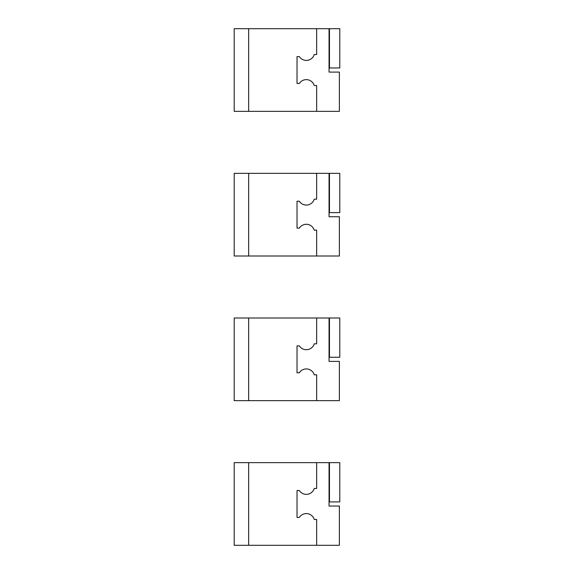 <?xml version="1.0" encoding="UTF-8"?>
<svg xmlns="http://www.w3.org/2000/svg" width="574" height="574" viewBox="0 0 574 574"><rect width="100%" height="100%" fill="white"/><g stroke="black" fill="none" stroke-linecap="round" stroke-linejoin="round"><path stroke-width="0.86" d="M316.654 256.004L316.654 230.174L314.236 230.174A8.266 8.266 0 0 0 299.348 228.108L297.023 228.108L297.023 201.244L299.348 201.244A8.266 8.266 0 0 0 314.236 199.178L316.654 199.178L316.654 173.348L329.053 173.348L329.053 216.742L339.385 216.742L339.385 256.004L248.671 256.004L248.671 173.348L234.206 173.348L234.206 256.004L248.671 256.004M329.053 216.742L339.385 216.742M329.053 173.348L339.794 173.348L339.794 212.61L329.053 212.61M316.654 173.348L248.671 173.348M329.462 173.348L329.462 212.61M234.206 198.145L234.206 184.713L234.206 198.145M316.654 400.652L316.654 374.822L314.236 374.822A8.266 8.266 0 0 0 299.348 372.756L297.023 372.756L297.023 345.892L299.348 345.892A8.266 8.266 0 0 0 314.236 343.826L316.654 343.826L316.654 317.996L329.053 317.996L329.053 361.39L339.385 361.39L339.385 400.652L248.671 400.652L248.671 317.996L234.206 317.996L234.206 400.652L248.671 400.652M329.053 361.39L339.385 361.39M329.053 317.996L339.794 317.996L339.794 357.258L329.053 357.258M316.654 317.996L248.671 317.996M329.462 317.996L329.462 357.258M234.206 342.793L234.206 329.361L234.206 342.793M316.654 545.3L316.654 519.47L314.236 519.47A8.266 8.266 0 0 0 299.348 517.404L297.023 517.404L297.023 490.54L299.348 490.54A8.266 8.266 0 0 0 314.236 488.474L316.654 488.474L316.654 462.644L329.053 462.644L329.053 506.038L339.385 506.038L339.385 545.3L248.671 545.3L248.671 462.644L234.206 462.644L234.206 545.3L248.671 545.3M329.053 506.038L339.385 506.038M329.053 462.644L339.794 462.644L339.794 501.906L329.053 501.906M316.654 462.644L248.671 462.644M329.462 462.644L329.462 501.906M234.206 487.441L234.206 474.009L234.206 487.441M316.654 111.356L316.654 85.526L314.236 85.526A8.266 8.266 0 0 0 299.348 83.46L297.023 83.46L297.023 56.596L299.348 56.596A8.266 8.266 0 0 0 314.236 54.53L316.654 54.53L316.654 28.7L329.053 28.7L329.053 72.094L339.385 72.094L339.385 111.356L248.671 111.356L248.671 28.7L234.206 28.7L234.206 111.356L248.671 111.356M329.053 72.094L339.385 72.094M329.053 28.7L339.794 28.7L339.794 67.962L329.053 67.962M316.654 28.7L248.671 28.7M329.462 28.7L329.462 67.962M234.206 53.497L234.206 40.065L234.206 53.497M329.053 181.406L329.462 181.406M329.053 196.286L329.462 196.286M329.053 326.054L329.462 326.054M329.053 340.934L329.462 340.934M329.053 470.702L329.462 470.702M329.053 485.582L329.462 485.582M329.053 36.758L329.462 36.758M329.053 51.638L329.462 51.638"/></g></svg>

